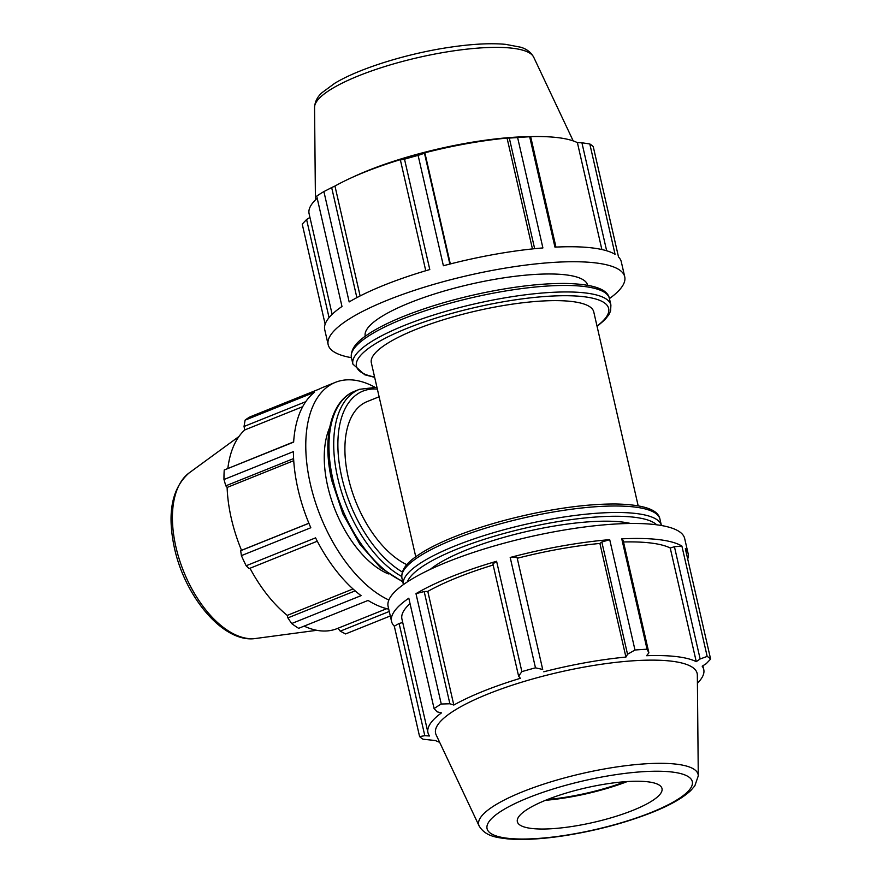 <?xml version="1.0" encoding="UTF-8"?>
<svg xmlns="http://www.w3.org/2000/svg" width="883" height="883" viewBox="0 0 883 883"><rect width="100%" height="100%" fill="white"/><g stroke="black" fill="none" stroke-linecap="round" stroke-linejoin="round"><path stroke-width="1.32" d="M638.177 505.827L593.762 311.909A114.084 27.163 167.1 0 0 476.489 310.893A114.084 27.163 167.1 0 0 371.346 362.847L415.761 556.776M356.864 297.626L331.666 187.571L323.895 191.567A152.119 36.225 167.1 0 0 316.71 196.125L341.986 306.489A152.119 36.225 167.1 0 0 324.734 329.69L328.167 344.679A152.119 36.225 167.1 0 0 334.381 352.118A152.119 36.225 167.1 0 0 351.434 357.67M449.855 264.061L424.48 153.256L418.112 155.386A152.119 36.225 167.1 0 0 404.513 159.183L429.789 269.547A152.119 36.225 167.1 0 0 349.171 301.931L323.895 191.567M609.436 298.586A152.119 36.225 167.1 0 0 624.722 276.754L621.29 261.776A152.119 36.225 167.1 0 0 618.519 256.986L593.244 146.622A152.119 36.225 167.1 0 0 589.8 143.962L581.919 142.781L606.654 250.772M589.8 143.962L615.076 254.326A152.119 36.225 167.1 0 0 554.954 247.13L529.679 136.766A152.119 36.225 167.1 0 0 517.626 137.571L509.314 138.068L534.656 248.697M517.626 137.571L542.902 247.935A152.119 36.225 167.1 0 0 443.387 265.75L418.112 155.386M329.061 317.626L306.589 219.514L302.229 224.116L325.143 324.182M624.722 276.754A152.119 36.225 167.1 0 0 468.354 275.408A152.119 36.225 167.1 0 0 328.167 344.679M555.959 247.085L530.661 136.644L529.679 136.766M530.661 136.644L527.736 136.699A141.468 33.686 -12.9 0 1 531.798 136.589A141.468 33.686 -12.9 0 1 577.394 142.649L581.919 142.781M450.33 263.951L424.866 152.792A141.468 33.686 -12.9 0 1 507.063 138.079L509.314 138.068M601.875 249.536L577.394 142.649M360.121 295.937L334.955 186.048A141.468 33.686 -12.9 0 1 350.827 178.035A141.468 33.686 -12.9 0 1 401.533 159.293L400.385 159.966L425.761 270.728M331.666 187.571L334.955 186.048M306.589 219.514L309.944 217.428M587.648 285.253L587.659 285.286A114.084 27.163 167.1 0 0 470.374 284.238A114.084 27.163 167.1 0 0 365.242 336.191L365.242 336.224M532.449 248.929L507.063 138.079M404.513 159.183L400.385 159.966M332.14 314.337L309.094 213.675A141.468 33.686 -12.9 0 1 317.196 198.256M531.798 136.589L526.897 136.688A134.161 31.943 167.1 0 0 355.275 175.993L350.827 178.035M630.639 523.487A114.084 27.163 167.1 0 0 526.996 531.445A114.084 27.163 167.1 0 0 430.231 569.392M687.691 559.005A152.119 36.225 167.1 0 0 688.1 553.498A152.119 36.225 167.1 0 0 685.34 548.707L710.616 659.071L706.245 663.674L702.173 666.201A141.468 33.686 167.1 0 1 703.751 669.513A141.468 33.686 167.1 0 1 697.415 683.254M623.188 540.595L621.764 538.851L647.051 649.215L648.884 652.835L623.188 540.595M674.435 546.732L700.142 658.972L707.173 656.411L681.886 546.047L674.435 546.732L670.23 548.001A141.468 33.686 167.1 0 0 623.497 541.974M681.886 546.047A152.119 36.225 167.1 0 0 621.764 538.851M516.996 557.206L510.197 557.471L535.473 667.835L542.703 669.446L516.996 557.206L542.703 669.446M601.831 542.019L627.537 654.259L634.987 650.02L609.712 539.656L601.831 542.019L599.899 543.442A141.468 33.686 167.1 0 0 517.703 558.155M609.712 539.656A152.119 36.225 167.1 0 0 510.197 557.471M410.043 603.608A141.468 33.686 167.1 0 0 401.931 619.038L427.957 732.669A141.468 33.686 167.1 0 1 441.5 712.868L437.162 711.841L434.083 708.574L408.807 598.21A152.119 36.225 167.1 0 0 391.544 621.411A152.119 36.225 167.1 0 0 394.315 626.202L419.591 736.565L424.811 735.705L399.105 623.464L394.315 626.202M402.736 622.537L399.105 623.464M496.599 561.268L492.902 563.917L518.608 676.157L521.875 671.632L496.599 561.268A152.119 36.225 167.1 0 0 415.981 593.652L441.257 704.016L449.889 703.773L424.182 591.533L415.981 593.652M493.156 565.021A141.468 33.686 167.1 0 0 427.791 591.4L424.182 591.533M518.608 676.157L520.396 678.299A141.468 33.686 167.1 0 0 453.818 705.042L449.889 703.773M427.791 591.4L453.818 705.042M599.899 543.442L625.926 657.073A141.468 33.686 167.1 0 0 543.74 671.786M627.537 654.259L625.926 657.073M427.957 732.669A141.468 33.686 167.1 0 0 429.535 735.981L424.811 735.705M439.646 742.283A141.468 33.686 167.1 0 1 435.44 740.539L423.034 739.214A152.119 36.225 167.1 0 1 419.591 736.565M670.23 548.001L696.257 661.643A141.468 33.686 167.1 0 0 646.61 655.705L648.884 652.835M700.142 658.972L696.257 661.643M688.1 553.498L684.667 538.509A152.119 36.225 167.1 0 0 528.31 537.151A152.119 36.225 167.1 0 0 388.112 606.422L391.544 621.411M698.276 775.837L697.338 675.053A134.161 31.943 167.1 0 0 559.237 672.195A134.161 31.943 167.1 0 0 436.147 734.877L479.16 826.024C485.672 836.687 497.206 837.503 507.328 838.85C521.853 840.141 539.745 839.258 561.025 836.212C593.983 831.256 624.413 823.298 652.294 812.349C669.899 805.318 682.714 798.055 690.749 790.55L694.833 785.859L698.276 775.837A112.549 26.799 167.1 0 0 582.427 773.442A112.549 26.799 167.1 0 0 479.16 826.024M710.616 659.071A152.119 36.225 167.1 0 0 707.173 656.411M647.051 649.215A152.119 36.225 167.1 0 0 634.987 650.02M535.473 667.835A152.119 36.225 167.1 0 0 521.875 671.632M441.257 704.016A152.119 36.225 167.1 0 0 434.083 708.574M547.592 799.468A78.653 18.731 167.1 0 0 625.109 781.709M545.539 800.285A81.004 19.294 167.1 0 0 627.316 781.554M531.61 828.464A74.205 17.671 167.1 0 0 612.57 817.371A74.205 17.671 167.1 0 0 662.118 789.49A74.205 17.671 167.1 0 0 647.747 781.797A74.205 17.671 167.1 0 0 563.233 793.972A74.205 17.671 167.1 0 0 517.659 822.57A74.205 17.671 167.1 0 0 531.61 828.464M388.741 609.16A118.719 63.797 -111.9 0 1 368.056 600.44L298.642 628.321A118.719 63.797 -111.9 0 1 291.666 623.541L361.081 595.65A118.719 63.797 -111.9 0 1 315.573 537.857L246.158 565.749L249.083 568.619L317.295 541.213M308.929 523.288L240.673 550.716L241.401 555.628L310.816 527.747A118.719 63.797 -111.9 0 1 293.388 451.621L223.973 479.513A118.719 63.797 -111.9 0 1 224.227 469.999L293.642 442.118A118.719 63.797 -111.9 0 1 314.503 392.262L245.088 420.153A118.719 63.797 -111.9 0 1 250.198 416.809L319.613 388.917A118.719 63.797 -111.9 0 1 323.046 387.317L335.43 382.339A118.719 63.797 -111.9 0 1 374.569 387.03M293.664 441.897L224.227 469.999M308.895 523.233L241.512 550.297A110.408 59.338 -111.9 0 1 227.119 487.438L225.805 485.827L293.598 458.586M240.673 550.716L241.512 550.297M355.165 590.859L287.88 617.89L291.666 623.541M353.012 588.961L287.251 615.385A110.408 59.338 -111.9 0 1 249.988 568.255M287.88 617.89L287.251 615.385M388.862 600.01A118.719 63.797 -111.9 0 1 311.136 487.317A118.719 63.797 -111.9 0 1 335.43 382.339M388.377 573.928A89.04 47.848 -111.9 0 1 335.286 510.352A89.04 47.848 -111.9 0 1 329.635 427.703M406.809 564.645A89.04 47.848 -111.9 0 1 348.851 479.999A89.04 47.848 -111.9 0 1 367.14 401.588L379.116 396.776M389.271 611.466L340.253 631.157L345.573 633.939L390.297 615.97M246.158 565.749A118.719 63.797 -111.9 0 1 241.401 555.628M245.088 420.153L244.039 426.478L305.75 401.688M340.253 631.157L337.99 628.255M386.699 608.685L336.931 628.674A110.408 59.338 -111.9 0 1 304.127 626.124M302.703 406.677L244.779 429.944L244.039 426.478M227.858 468.332A110.408 59.338 -111.9 0 1 244.779 429.944M223.973 479.513L225.805 485.827M293.73 460.672L227.119 487.438M609.425 298.52C607.736 289.138 593.221 284.116 565.882 283.454C542.515 283.244 515.242 286.335 484.039 292.714C453.288 299.16 425.694 307.361 401.246 317.328C389.028 322.361 378.84 327.438 370.683 332.56C361.048 338.785 350.087 346.699 351.423 357.615A132.34 31.512 -12.9 0 1 473.387 297.35A132.34 31.512 -12.9 0 1 609.425 298.52L610.904 305.021A132.34 31.512 167.1 0 0 474.866 303.851A132.34 31.512 167.1 0 0 352.902 364.116L364.756 374.778L374.668 377.35M374.591 377.008A129.371 30.806 -12.9 0 1 475.672 307.35A129.371 30.806 -12.9 0 1 596.996 326.07M314.558 107.351C314.966 101.545 317.494 96.611 322.163 92.56L334.734 83.3C359.425 68.223 408.741 53.057 451.809 46.976C473.089 43.918 490.992 43.046 505.506 44.338L520.385 47.152C526.356 48.764 530.782 52.108 533.685 57.163A112.549 26.799 167.1 0 0 418.443 57.494A112.549 26.799 167.1 0 0 314.558 107.351L315.43 199.933M407.383 581.875A129.371 30.806 -12.9 0 1 526.18 527.891A129.371 30.806 -12.9 0 1 656.632 524.789M661.411 525.506A132.34 31.512 167.1 0 0 525.385 524.392A132.34 31.512 167.1 0 0 403.41 584.601L401.931 578.166A132.34 31.512 -12.9 0 1 523.895 517.902A132.34 31.512 -12.9 0 1 659.932 519.072L661.411 525.506M507.284 838.232A105.298 25.077 -12.9 0 1 528.233 797.779A105.298 25.077 -12.9 0 1 672.073 772.029A105.298 25.077 -12.9 0 1 651.135 812.481A105.298 25.077 -12.9 0 1 507.284 838.232M402.626 581.191A103.289 55.508 -111.9 0 1 332.99 479.833A103.289 55.508 -111.9 0 1 354.767 391.202C330.794 400.374 321.898 438.741 331.831 480.705L342.902 513.972L359.767 544.127L380.474 567.67L402.78 581.875M354.767 391.202L359.513 389.304A103.289 55.508 68.1 0 0 337.736 477.935A103.289 55.508 68.1 0 0 401.688 576.478M402.306 572.007A100.32 53.907 -111.9 0 1 341.787 477.206A100.32 53.907 -111.9 0 1 377.361 389.105M189.139 472.924C171.81 488.178 166.931 513.31 174.492 548.31C185.209 597.416 223.852 643.575 255.651 638.486A90.044 48.388 -111.9 0 1 175.927 546.974A90.044 48.388 -111.9 0 1 189.139 472.924L238.962 436.511M351.423 357.615L352.902 364.116M597.085 326.412L604.965 319.69L608.873 314.712L610.617 310.904L610.904 305.021M533.685 57.163L573.199 140.894M401.931 578.166C400.595 567.25 411.555 559.325 421.202 553.1C429.348 547.979 439.535 542.902 451.754 537.868C476.202 527.913 503.796 519.701 534.557 513.255C565.749 506.875 593.034 503.796 616.4 504.005C643.74 504.668 658.243 509.69 659.932 519.072M702.89 665.76L703.751 669.513M359.513 389.304L376.931 387.262M255.651 638.486L316.82 630.307"/></g></svg>
